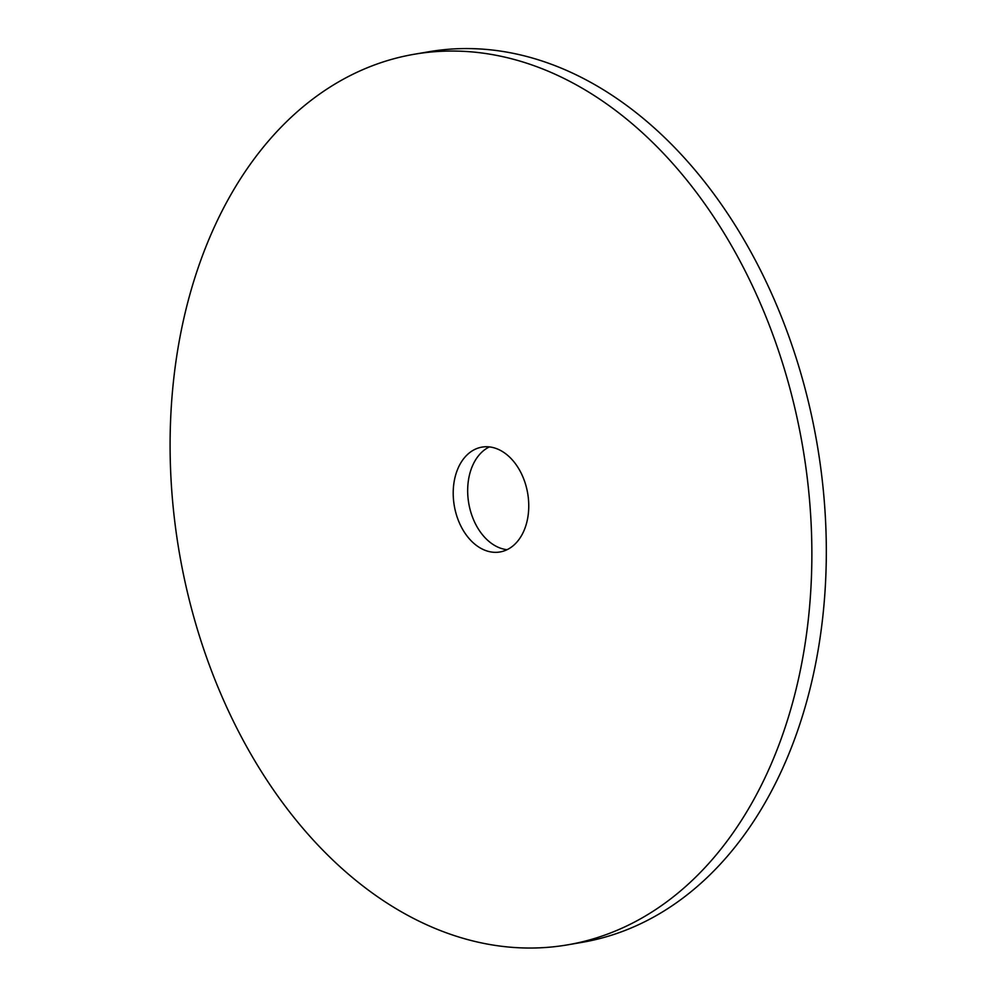 <?xml version="1.0" encoding="UTF-8"?>
<svg xmlns="http://www.w3.org/2000/svg" width="997" height="997" viewBox="0 0 997 997"><rect width="100%" height="100%" fill="white"/><g stroke="black" fill="none" stroke-linecap="round" stroke-linejoin="round"><path stroke-width="1.5" d="M567.617 944.844L582.086 942.352A451.84 316.136 -99.8 0 0 817.004 443.441A451.84 316.136 -99.8 0 0 428.822 51.757L414.353 54.237A451.84 316.136 -99.8 0 0 188.956 598.649A451.84 316.136 -99.8 0 0 567.617 944.844A451.84 316.136 -99.8 0 0 802.548 445.921A451.84 316.136 -99.8 0 0 414.353 54.237M489.377 446.905A53.19 37.213 -99.8 0 0 469.886 508.719A53.19 37.213 -99.8 0 0 507.062 549.696M455.43 511.212A53.19 37.213 -99.8 0 0 500.008 551.964A53.19 37.213 -99.8 0 0 527.662 493.228A53.19 37.213 -99.8 0 0 481.962 447.117A53.19 37.213 -99.8 0 0 455.43 511.212"/></g></svg>
